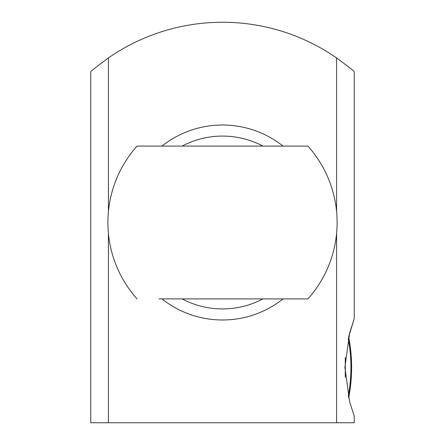 <?xml version="1.0" encoding="UTF-8"?>
<svg xmlns="http://www.w3.org/2000/svg" width="445" height="445" viewBox="0 0 445 445"><rect width="100%" height="100%" fill="white"/><g stroke="black" fill="none" stroke-linecap="round" stroke-linejoin="round"><path stroke-width="0.67" d="M108.408 233.441L108.408 422.75L354.242 422.75L354.242 416.164L349.653 401.874L344.892 367.42L349.653 332.96L354.242 318.67L348.635 336.915A158.092 158.092 0 0 1 348.635 397.919M336.592 211.559L336.592 57.933C348.218 66.572 354.103 71.156 354.242 71.689L354.242 318.67M336.592 422.75L336.592 233.441M108.408 422.75L90.758 422.75L90.758 71.689C90.897 71.156 96.782 66.572 108.408 57.933L108.408 211.559M336.592 57.933A200.25 200.25 0 0 0 108.408 57.933M345.27 357.825L345.27 377.015M286.035 146.088L222.5 146.088M158.965 298.912L286.035 298.912M222.5 298.912L307.929 298.912A114.615 114.615 0 0 0 307.929 146.088L137.071 146.088A114.615 114.615 0 0 0 137.071 298.912M161.958 298.912A97.488 97.488 0 0 0 283.042 298.912M283.042 146.088A97.488 97.488 0 0 0 161.958 146.088M348.63 397.891A158.081 158.081 0 0 0 348.63 336.943M348.263 338.511A157.419 157.419 0 0 1 348.263 396.323M307.929 146.088A114.615 114.615 0 0 1 307.929 298.912M182.122 298.912A86.425 86.425 0 0 0 262.878 298.912M262.878 146.088A86.425 86.425 0 0 0 182.122 146.088M345.298 377.343L345.298 357.491"/></g></svg>
